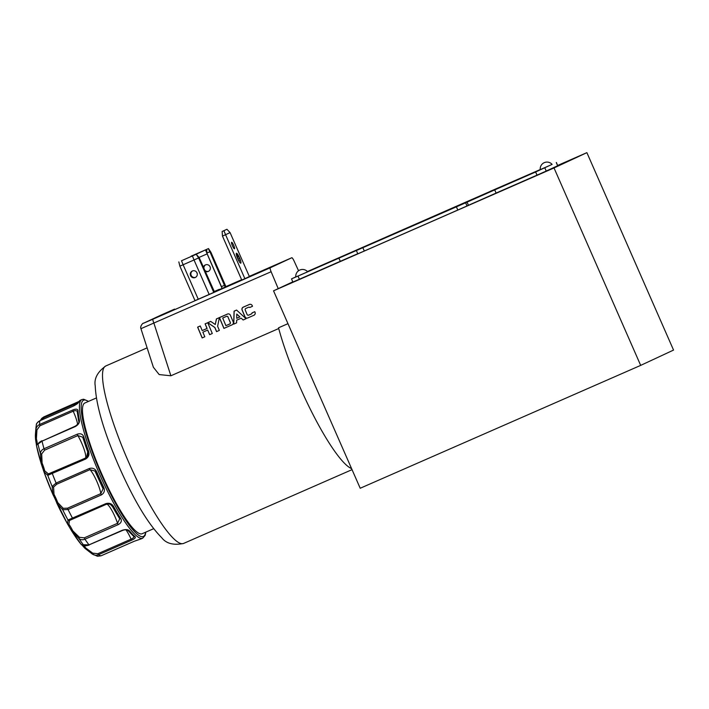 <?xml version="1.0" encoding="UTF-8"?>
<svg xmlns="http://www.w3.org/2000/svg" width="709" height="709" viewBox="0 0 709 709"><rect width="100%" height="100%" fill="white"/><g stroke="black" fill="none" stroke-linecap="round" stroke-linejoin="round"><path stroke-width="1.06" d="M544.282 167.865L552.116 164.399A6.806 6.806 0 0 0 540.231 169.611L544.282 167.865M298.817 275.686L307.671 271.777A6.806 6.806 0 0 0 295.786 276.997L298.817 275.686M96.849 472.123L95.892 472.593L94.962 471.042L89.981 469.659L56.738 484.22L53.6 487.048L53.99 494.306A1.294 0.505 165.2 0 1 52.883 494.27L52.147 486.454L56.082 483.051L89.325 468.489C92.773 467.532 95.281 468.746 96.849 472.123A75.695 13.79 66.3 0 0 103.647 487.136C105.118 490.477 104.338 493.083 101.307 494.953L100.829 493.615L103.071 488.793L102.761 487.748M83.015 437.852L82.705 437.161L77.857 435.583L44.614 450.153L41.689 453.911L42.097 463.057L41.149 463.323L40.422 453.468C40.59 451.358 41.787 449.79 44.011 448.753L77.254 434.192C80.613 433.137 82.793 434.085 83.813 437.028A75.695 13.79 66.3 0 0 88.545 451.137C89.644 454.504 88.669 457.145 85.594 459.06L85.408 458.094L86.595 457.314L87.703 451.89C88.306 454.504 87.943 456.304 86.595 457.314L86.666 457.243M77.396 412.177C77.139 410.555 75.739 410.236 73.195 411.211L39.952 425.781L36.948 429.946L36.389 438.906A1.294 0.727 179 0 0 35.592 439.527L35.92 429.884C36.132 427.394 37.347 425.613 39.562 424.531L72.814 409.97C76.049 408.712 77.777 408.942 77.999 410.653A75.695 13.79 66.3 0 0 79.399 420.065C79.807 422.582 78.433 424.744 75.278 426.57L42.026 441.14L36.443 445.225A1.294 1.25 -31.1 0 1 37.16 444.109L37.816 444.463M85.594 459.06L47.76 475.358L44.011 471.866A1.294 0.913 -30.4 0 1 44.711 470.847L48.389 473.904L85.408 458.094A15.137 2.756 66.3 0 0 85.098 452.617A15.137 2.756 66.3 0 0 77.857 435.583L77.254 434.192M101.307 494.953L68.055 509.514L62.693 509.753L56.995 503.355L57.748 502.592L63.225 508.318L67.577 508.176L100.829 493.615A15.137 2.756 66.3 0 0 100.261 490.929A15.137 2.756 66.3 0 0 89.981 469.659L89.325 468.489M105.783 503.665C109.266 502.681 111.88 503.638 113.617 506.536A1.294 0.594 150.9 0 1 112.43 506.536L112.43 506.536A1.294 0.594 150.9 0 1 112.394 506.412C111.1 504.267 109.08 503.567 106.323 504.294L69.473 520.468L68.888 524.27A1.294 1.028 162.7 0 1 67.639 524.057L67.967 520.007L105.783 503.665L106.306 504.312C108.601 503.842 110.055 503.957 110.666 504.666L112.43 506.536L119.387 518.288A1.294 0.824 147.6 0 1 119.316 518.102A74.392 13.551 -113.7 0 1 112.394 506.412M113.617 506.536A75.695 13.79 66.3 0 0 120.654 518.43C122.081 520.867 121.257 522.932 118.19 524.642L84.947 539.203C82.678 540.134 80.658 539.886 78.894 538.468L71.901 531.263L72.779 530.837L79.443 537.325L84.3 537.847L117.552 523.286L119.688 518.873M41.184 463.606A1.294 0.647 162.5 0 1 41.149 463.535L36.451 445.456A1.294 1.001 169.4 0 1 36.443 445.225A66.265 12.071 66.3 0 0 38.348 453.645A66.265 12.071 66.3 0 0 41.149 463.323A1.294 0.647 162.5 0 0 41.149 463.535A1.294 1.294 0 0 0 41.184 463.633L42.097 463.057A15.137 2.756 66.3 0 1 44.587 470.359A15.137 2.756 66.3 0 1 44.711 470.847A1.294 0.877 166.2 0 0 43.967 471.91A1.294 1.294 0 0 0 44.002 472.034A1.294 0.479 160.5 0 1 44.011 471.866A66.265 12.071 66.3 0 0 52.883 494.27L52.812 494.306A1.294 1.294 0 0 0 52.856 494.386A1.294 0.461 152.3 0 0 53.99 494.306A15.137 2.756 66.3 0 1 57.748 502.592L56.871 503.248A1.294 1.294 0 0 0 56.906 503.337L56.995 503.355A66.265 12.071 66.3 0 0 67.639 524.057A1.294 0.629 150.5 0 1 67.488 523.924A1.294 1.294 0 0 0 67.577 524.057A1.294 0.993 143.5 0 0 68.888 524.27A15.137 2.756 66.3 0 1 72.779 530.837L71.68 530.997A1.294 1.294 0 0 0 71.733 531.094A1.294 0.789 148.2 0 0 71.901 531.263A66.265 12.071 66.3 0 0 81.473 544.716L88.971 544.866L122.223 530.305C125.688 529.171 128.152 529.419 129.623 531.041A75.695 13.79 66.3 0 0 135.02 536.633C135.977 537.511 134.878 538.689 131.732 540.161L98.489 554.73C96.194 555.617 94.04 555.315 92.01 553.818L84.734 548.101A1.294 0.851 -50.1 0 0 85.771 548.013L92.711 553.153L97.851 553.72L131.103 539.15C133.558 538.007 134.338 536.952 133.434 535.995M141.144 538.893L134.267 541.251L101.015 555.821L97.434 556.264L100.979 555.821L134.231 541.259L140.568 539.07A75.695 13.79 66.3 0 0 141.144 538.893L142.695 538.211A75.695 13.79 -113.7 0 1 113.369 502.566A75.695 13.79 -113.7 0 1 82.82 427.385A75.695 13.79 -113.7 0 1 81.96 399.548L80.401 400.231A75.695 13.79 66.3 0 0 78.655 402.269C78.229 403.253 76.377 404.564 73.107 406.204L39.864 420.765C37.648 421.864 36.451 423.424 36.265 425.453M96.344 397.971L84.858 402.996A71.37 13.001 66.3 0 0 85.674 429.246A71.37 13.001 66.3 0 0 114.486 500.129A71.37 13.001 66.3 0 0 142.128 533.744L153.614 528.71M351.584 468.614A97.319 17.734 -113.7 0 1 299.987 387.123A97.319 17.734 -113.7 0 1 278.531 327.806L287.96 323.667M174.565 309.097A4.325 0.789 66.3 0 0 174.565 309.106L160.783 315.195A4.325 4.254 -115 0 0 160.695 315.239L143.413 323.286A4.325 4.254 65 0 1 143.502 323.251L153.002 319.147A4.325 0.789 66.3 0 0 153.88 323.091L170.878 375.779L278.726 328.533M170.878 375.779L159.179 374.574L153.383 367.262L140.923 328.639C139.779 326.087 143.484 322.4 143.413 323.286M219.294 289.325L214.215 291.514L220.215 289.396L214.472 291.957M195.578 277.334A3.572 3.51 65 0 1 192.573 270.891M197.005 272.841A3.572 3.51 65 0 1 195.294 277.485A3.572 3.51 65 0 1 190.579 275.659A3.572 3.51 65 0 1 192.281 271.015A3.572 3.51 65 0 1 197.005 272.841M205.193 271.29A3.572 3.51 -115 0 0 210.041 266.735A3.572 3.51 -115 0 0 203.43 267.275M236.531 253.45A5.193 0.948 66.3 0 0 236.522 253.459A5.193 0.948 66.3 0 0 237.745 258.599A5.193 0.948 66.3 0 0 240.697 262.959A5.193 0.948 66.3 0 0 239.474 257.819A5.193 0.948 66.3 0 0 236.531 253.45L236.336 253.538A5.193 0.948 66.3 0 0 236.327 253.538L236.336 253.538A5.193 0.948 66.3 0 0 236.274 253.583M240.785 263.163A5.406 0.984 66.3 0 0 239.509 257.801A5.406 0.984 66.3 0 0 236.443 253.255A5.406 0.984 66.3 0 0 236.434 253.255A5.406 0.984 66.3 0 0 237.71 258.617A5.406 0.984 66.3 0 0 240.776 263.163A5.406 0.984 66.3 0 0 240.785 263.163M231.613 242.265L231.613 242.265A3.572 0.647 -113.7 0 1 233.642 245.27A3.572 0.647 -113.7 0 1 234.484 248.806A3.572 0.647 -113.7 0 1 234.475 248.806A3.572 0.647 -113.7 0 1 232.455 245.801A3.572 0.647 -113.7 0 1 231.613 242.265M338.955 261.913L315.585 272.274L338.955 261.913M496.185 193.052L472.814 203.412L496.185 193.052M295.777 276.891L291.505 278.885L297.993 276.076L299.384 279.24L340.285 261.32L338.893 258.156L297.993 276.076M338.893 258.156L465.627 202.801L467.018 205.964L468.445 205.3L467.054 202.136L465.627 202.801M362.919 247.831L364.302 251.004L457.801 210.041L456.41 206.877M535.623 171.977L494.714 189.897L496.105 193.061L537.014 175.15L535.623 171.977L552.089 164.364M544.84 167.9L546.231 171.064L557.664 165.746L556.273 162.574M491.39 190.907L307.449 271.538M491.346 190.818L489.937 191.519M489.919 191.483L540.231 169.566M467.054 202.136L494.714 189.897M496.105 193.061L468.445 205.3M357.77 253.716L340.285 261.32M299.384 279.24L292.888 282.049L291.505 278.885M364.302 251.004L357.815 253.813L356.423 250.64M467.018 205.964L457.801 210.041M546.231 171.064L537.014 175.15M556.405 162.512L557.664 165.746M292.799 281.845L273.541 290.823L360.207 488.253L640.679 365.383L673.55 350.078L586.884 152.648L557.691 165.436M273.541 290.823L554.021 167.953L586.884 152.648M554.021 167.953L640.679 365.383M250.295 304.285A2.251 2.207 -89.1 0 0 249.435 304.471L243.355 307.13A2.251 2.207 -89.1 0 0 242.194 310.09L245.004 316.763A2.251 2.207 -89.1 0 0 246.945 318.128M254.788 311.721L252.112 312.899A1.214 1.188 90.9 0 1 251.394 313.963L248.744 315.124A1.214 1.188 90.9 0 1 248.212 315.221M249.027 307.192A1.214 1.188 90.9 0 1 249.807 307.467M242.115 310.09L244.915 316.763A2.251 2.207 -89.1 0 0 247.813 317.942L253.884 315.283A2.251 2.207 -89.1 0 0 255.045 312.323L254.779 311.694L252.023 312.899A1.214 1.188 90.9 0 1 251.305 313.963L248.655 315.124A1.214 1.188 90.9 0 1 247.095 314.486L245.225 310.037A1.214 1.188 90.9 0 1 245.846 308.45L248.496 307.289A1.214 1.188 90.9 0 1 249.754 307.493L252.501 306.288L252.236 305.65A2.251 2.207 -89.1 0 0 249.346 304.471L243.267 307.13A2.251 2.207 -89.1 0 0 242.115 310.09L242.194 310.09M236.7 318.297L239.819 316.923L236.753 314.034L236.7 318.297L239.819 316.923M239.908 316.923L236.753 314.034M241.184 318.208L243.143 319.989L246.05 318.713L236.567 310.063L234.076 311.162L233.678 324.137L236.584 322.861L236.664 320.184L241.184 318.208L243.196 319.963M236.593 310.09L234.165 311.162L233.766 324.093M226.437 316.391L222.697 318.031L225.896 325.661L229.636 324.022A1.214 1.188 -89.1 0 0 230.15 322.232L228.059 317.242A1.214 1.188 -89.1 0 0 226.437 316.391M230.15 322.232L230.239 322.232A1.214 1.188 -89.1 0 1 229.725 324.022L225.896 325.661M230.239 322.232L228.059 317.242M228.147 317.242A1.214 1.188 -89.1 0 0 226.96 316.294M228.431 313.865A2.251 2.207 -89.1 0 0 227.562 314.052L219.462 317.597L223.991 328.373M223.92 328.409L232.02 324.855A2.251 2.207 -89.1 0 0 233.181 321.904L230.372 315.23A2.251 2.207 -89.1 0 0 227.483 314.052L219.373 317.597L223.92 328.409M219.462 317.597L216.413 318.89L215.279 324.509L210.697 321.399L207.746 322.692L214.818 327.505L216.546 331.635L219.356 330.412L217.619 326.273L219.373 317.605M210.733 321.425L207.834 322.692L214.898 327.505L216.626 331.608M219.365 317.641L216.502 318.899L215.279 324.509M207.834 322.692L205.096 323.853L207.028 328.462L202.198 330.58L200.257 325.972L197.616 327.133L202.154 337.945L204.804 336.784L202.863 332.175L207.693 330.057L209.634 334.666L212.283 333.505L207.737 322.692M200.275 326.007L197.696 327.133L202.225 337.909M207.693 330.057L209.704 334.63M207.755 322.728L205.176 323.853L207.117 328.471L202.198 330.58M244.88 278.664L241.76 280.028L222.466 236.07L225.577 234.706L244.88 278.664L249.382 276.563L230.079 232.605L226.942 229.282L223.867 230.709L225.577 234.706L230.079 232.605M222.466 236.07L222.13 231.471L223.867 230.709M222.13 231.471L226.942 229.282M240.023 260.052L239.022 260.513L239.739 259.937M239.465 258.395L238.18 258.998L239.19 258.289M236.806 254.141L238.02 256.915L237.355 257.473L238.898 256.755L238.056 256.897L236.806 254.141M239.022 260.513L239.828 260.132M238.18 258.989L239.27 258.484M237.355 257.464L238.614 256.64M210.263 252.528L209.775 251.801L206.939 253.042L207.143 253.893L222.085 288.439L225.205 287.074L225.958 286.72L210.83 252.262L210.263 252.528L225.205 287.074M221.509 286.613L224.62 285.248M206.939 253.042L206.665 249.373L208.464 248.575L210.901 252.236L225.958 286.72M210.901 252.236L208.411 248.602L209.775 251.801M197.262 273.701L196.544 272.07M191.111 256.525L192.945 255.719M207.143 253.875L199.043 257.429M205.628 264.82A3.572 3.51 -115 0 0 203.944 268.463M204.662 270.085A3.572 3.51 -115 0 0 208.632 271.263M208.464 248.575L191.084 256.197M222.085 288.412L219.56 289.52M192.999 255.692L206.665 249.373M198.245 299.216L195.002 300.616L179.873 266.167L183.117 264.758L198.245 299.216L209.155 294.439L194.027 259.981L183.117 264.758L181.513 260.735L196.216 254.283L181.513 260.735M199.211 257.677L196.216 254.283L198.635 257.943L213.763 292.4L214.517 292.046L199.211 257.677L194.027 259.981L192.414 255.958M213.763 292.4L209.155 294.439M153.002 319.147L270.244 267.789L291.798 257.748L249.293 276.368L291.798 257.748A4.325 0.789 66.3 0 1 294.093 261.027L298.551 270.758M278.22 288.643L271.122 271.733L141.206 328.568M270.244 267.789A4.325 0.789 66.3 0 0 271.122 271.733M174.565 309.106L160.695 315.239A4.325 4.254 -115 0 0 160.606 315.283M78.158 402.659L77.246 403.067L77.148 402.313L78.752 401.578M40.342 420.508L43.71 416.972M77.405 403.554A15.137 2.756 66.3 0 0 77.246 403.067L44.002 417.636L41.228 420.118M82.802 544.831L82.793 544.929A1.294 1.285 -12 0 1 81.473 544.716A1.294 1.258 -73.7 0 0 82.793 544.929A15.137 2.756 66.3 0 1 85.771 548.013A1.294 0.922 -34.4 0 1 84.477 547.827A1.294 1.294 0 0 0 84.681 548.057A1.294 1.188 -48.1 0 0 84.734 548.101A66.265 12.071 66.3 0 0 85.816 549.014L92.01 553.818L92.711 553.153M77.237 411.61L78.664 421.173C79.514 422.263 78.389 423.929 75.278 426.162L75.278 426.57M78.655 402.269A1.294 1.258 -157.9 0 0 78.017 402.916L73.222 406.151M77.999 410.653A1.294 1.134 175.6 0 0 77.263 411.761M79.399 420.065A1.294 0.975 168.6 0 0 78.664 421.173M36.948 429.946L35.92 429.884A72.451 13.196 66.3 0 1 35.982 427.412L36.354 424.788C36.15 423.787 37.329 422.422 39.899 420.703L39.97 420.721M41.689 453.911A1.294 0.576 -178.9 0 1 40.422 453.468A72.451 13.196 66.3 0 1 39.155 448.841A72.451 13.196 66.3 0 1 38.091 444.508A1.294 1.196 -155.6 0 1 38.18 443.923L37.967 444.419M83.813 437.028A1.294 0.682 163 0 0 83.033 437.967L83.033 437.967A1.294 0.682 163 0 0 83.104 438.1A74.392 13.551 -113.7 0 0 87.694 451.801M88.545 451.137L87.703 451.89L82.696 437.161M53.6 487.048A1.294 1.037 -172.8 0 1 52.147 486.454A72.451 13.196 66.3 0 1 47.76 475.358A1.294 1.214 -78 0 1 48.389 473.904M103.647 487.136L102.592 487.349A74.392 13.551 -113.7 0 1 95.919 472.593M69.473 520.468A1.294 1.241 -130.9 0 1 67.967 520.007A72.451 13.196 66.3 0 1 62.693 509.753A1.294 0.939 -51.6 0 1 63.225 508.318M120.654 518.43A1.294 0.824 147.6 0 1 119.387 518.288L119.706 518.908M82.935 544.68L83.892 545.327A1.294 1.143 117.8 0 1 83.627 545.132A72.451 13.196 66.3 0 1 78.894 538.468L79.443 537.325M133.709 536.376L133.771 536.483A1.294 1.196 -50.3 0 0 135.02 536.633M133.771 536.483L128.294 530.811A1.294 1.072 -39.6 0 0 129.623 531.041M88.368 401.462A74.392 13.551 66.3 0 0 84.495 427.58A74.392 13.551 66.3 0 0 119.121 509.674A74.392 13.551 66.3 0 0 145.637 532.202M106.306 504.312L73.054 518.873L72.54 518.235A75.695 13.79 66.3 0 1 68.055 509.514L67.577 508.176M56.738 484.22L56.082 483.051A75.695 13.79 66.3 0 1 52.351 473.621L52.156 472.664M35.618 439.846A1.294 1.108 174.2 0 1 35.592 439.704L35.45 434.041A66.265 12.071 66.3 0 0 35.592 439.527A1.294 1.108 174.2 0 0 35.592 439.704A1.294 1.294 0 0 0 35.636 439.917A1.294 0.798 164.6 0 1 36.389 438.906A15.137 2.756 66.3 0 1 36.522 439.403A15.137 2.756 66.3 0 1 37.16 444.109A1.294 1.223 -171.7 0 0 36.443 445.03A1.294 1.294 0 0 0 36.451 445.456A1.294 1.001 169.4 0 0 36.522 445.686M77.609 424.399A15.137 2.756 66.3 0 0 77.042 421.66A15.137 2.756 66.3 0 0 73.195 411.211L72.814 409.97M75.278 426.162L42.026 441.14A75.695 13.79 66.3 0 0 42.948 444.853A75.695 13.79 66.3 0 0 44.011 448.753L44.614 450.153M84.3 537.847L84.947 539.203A75.695 13.79 66.3 0 0 88.971 544.866L89.21 545.053C85.984 545.939 84.211 546.036 83.892 545.327M97.851 553.72L98.489 554.73A75.695 13.79 66.3 0 0 100.979 555.821L101.015 555.821M105.783 365.977A96.885 17.654 66.3 0 0 128.657 462.171A96.885 17.654 66.3 0 0 183.534 543.466C173.466 545.478 166.19 543.564 161.714 537.706C148.119 523.995 133.859 500.226 118.917 466.389C103.975 432.136 96.07 405.273 95.219 385.811C93.978 378.597 97.496 371.986 105.783 365.977L147.126 347.862M221.687 287.18L205.468 249.887M160.783 315.195L143.502 323.251M241.627 279.727L225.976 286.578L241.627 279.727M43.993 471.99A1.294 0.877 166.2 0 1 43.967 471.91L41.219 463.659A16.44 2.996 -113.7 0 1 43.949 471.689M52.838 494.288A65.609 11.956 -113.7 0 1 44.055 472.114A1.294 0.479 160.5 0 1 44.002 472.034L52.838 494.297A1.294 0.461 152.3 0 0 52.856 494.386L67.488 523.924A1.294 0.629 150.5 0 1 67.452 523.791A65.609 11.956 -113.7 0 1 56.942 503.355M52.918 494.457A16.44 2.996 -113.7 0 1 56.871 503.186M73.107 406.204L39.864 420.765A75.695 13.79 66.3 0 0 39.562 424.531L39.952 425.781M44.002 417.636L43.896 416.874L77.121 402.331M118.19 524.642L117.552 523.286A15.137 2.756 66.3 0 0 106.775 504.134M131.732 540.161L131.103 539.15A15.137 2.756 66.3 0 0 126.007 529.871M78.77 401.551L43.896 416.874L41.778 418.337L40.298 420.526M36.434 445.332A1.294 1.223 -171.7 0 1 36.443 445.03L35.636 439.917A1.294 0.798 164.6 0 0 35.716 440.085M71.671 530.926L67.577 524.057A1.294 0.993 143.5 0 1 67.515 523.96M84.539 547.897A1.294 1.188 -48.1 0 0 84.681 548.057L85.816 549.014M84.38 547.605A1.294 0.922 -34.4 0 0 84.477 547.827L81.943 544.982A1.294 1.294 0 0 1 81.331 544.592A1.294 1.099 139.2 0 1 81.216 544.423M81.473 544.716A1.294 1.099 139.2 0 1 81.331 544.592L71.733 531.094A1.294 0.789 148.2 0 1 71.698 531.023M81.145 544.255A1.294 1.258 -73.7 0 0 81.464 544.716M89.245 544.796L122.462 530.492C124.837 529.517 126.787 529.623 128.294 530.811M142.695 538.211L145.15 535.357L145.85 532.113M178.836 261.896L179.873 266.167M352.036 469.65L183.534 543.466M97.425 556.264L92.01 553.818M35.45 434.041L35.982 427.412M78.017 402.916L80.401 400.231M42.026 440.723C39.677 441.902 38.401 442.965 38.18 443.923M103.071 488.793L94.962 471.042M73.054 518.873L70.306 520.025M88.572 401.374L83.653 399.229L81.96 399.548"/></g></svg>
